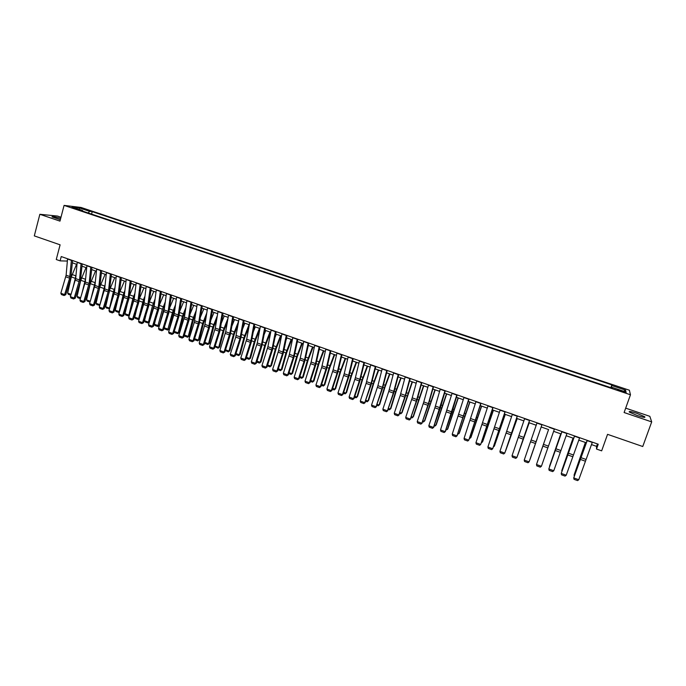 <?xml version="1.0" encoding="UTF-8"?>
<svg xmlns="http://www.w3.org/2000/svg" width="686" height="686" viewBox="0 0 686 686"><rect width="100%" height="100%" fill="white"/><g stroke="black" fill="none" stroke-linecap="round" stroke-linejoin="round"><path stroke-width="1.03" d="M60.702 218.371C54.837 216.716 51.93 216.219 51.982 216.879L60.351 219.734M637.32 415.553C643.194 417.431 645.672 417.834 644.737 416.762L636.754 413.289C630.914 411.42 628.453 411.025 629.362 412.097L637.32 415.553M71.455 207.618L75.769 208.518L71.455 207.618M60.994 217.248L57.47 216.056L39.848 214.289L34.3 235.89L60.102 244.825L56.261 259.522L60.102 260.869L67.365 261.074M629.379 390.223L81.077 207.464L64.081 205.397L630.468 394.776L629.379 390.223M630.468 394.776L624.106 412.535L651.7 421.899L649.831 416.325L625.675 408.153M651.7 421.899L642.748 446.517L607.556 434.332L601.656 450.848L596.511 449.047L598.235 444.202L61.234 256.555L60.102 260.869M623.042 391.269L617.769 389.974L623.188 392.04L626.181 392.581L623.042 391.269L622.811 391.912M611.226 387.787L611.835 384.889L92.233 211.631L91.581 214.118M611.903 385.583L625.606 390.154L626.001 392.032L612.075 387.376L611.818 387.993M82.809 211.185L82.646 210.525L79.876 210.199L612.144 388.096L612.075 387.376M82.646 210.525L72.227 207.043L79.267 207.884L89.566 211.322L92.233 211.631M39.848 214.289L59.982 221.124L64.081 205.397M591.452 444.571L596.58 446.363L596.511 449.047M72.39 262.832L76.995 264.444M82.02 266.202L86.676 267.832M91.701 269.598L96.409 271.244M101.442 273.002L106.201 274.674M111.235 276.432L116.054 278.122M121.079 279.879L125.95 281.586M130.983 283.352L135.914 285.076M140.939 286.834L145.929 288.583M150.954 290.341L155.996 292.107M161.03 293.874L166.132 295.657M171.157 297.415L176.319 299.225M181.344 300.983L186.566 302.809M191.591 304.567L196.865 306.419M201.898 308.177L207.232 310.046M212.266 311.804L217.659 313.699M222.684 315.457L228.146 317.369M233.171 319.127L238.685 321.057L233.437 334.365L228.995 351.069L229.87 350.735L228.344 351.867L225.308 350.495M243.719 322.823L249.301 324.778M254.326 326.536L259.968 328.508M264.993 330.266L270.696 332.264M275.721 334.031L281.492 336.046M286.516 337.804L292.356 339.853M297.381 341.611L303.281 343.677M308.297 345.435L314.265 347.519M319.29 349.277L325.327 351.395M330.343 353.153L336.44 355.288M341.457 357.046L347.63 359.207M352.647 360.956L358.889 363.143M363.897 364.901L370.208 367.113M375.216 368.862L381.596 371.1M386.612 372.85L393.061 375.113M398.069 376.863L404.586 379.144M409.593 380.901L416.188 383.208M421.195 384.957L427.858 387.298M432.866 389.048L439.606 391.406M444.605 393.155L451.422 395.548M456.413 397.297L463.307 399.706M468.298 401.456L475.269 403.891M480.26 405.64L487.309 408.11M492.291 409.859L499.417 412.346M504.407 414.095L511.61 416.616M516.584 418.357L523.872 420.912M528.846 422.653L536.212 425.234M541.185 426.975L548.629 429.582M553.628 431.331L561.088 433.946M566.156 435.713L573.633 438.337M578.761 440.129L586.256 442.753M597.446 443.928L596.58 446.363M67.485 259.702L67.142 260.997M611.835 384.889L610.849 387.667M89.566 211.322L88.194 212.986M623.651 391.243L625.606 390.154M79.267 207.884L79.387 209.436M592.361 442.153L578.752 479.728L573.728 477.919L574.045 479.334L577.561 480.603L578.752 479.728M587.267 440.369L573.728 477.919L587.156 440.326M585.381 442.444L574.071 475.072L585.475 442.479M574.311 475.947L574.071 475.072L574.559 475.244M579.653 437.711L566.224 475.218L561.242 473.426L561.56 474.832L565.05 476.093L566.224 475.218M574.594 435.936L561.242 473.426L574.508 435.91M567.022 433.295L553.782 470.733L548.826 468.95L549.152 470.364L552.624 471.608L553.782 470.733M561.997 431.537L548.826 468.95L561.954 431.52M554.477 428.913L541.408 466.283L536.486 464.508L536.821 465.914L540.268 467.157L541.408 466.283M543.869 443.242L536.486 464.508L543.869 443.242M573.033 438.122L561.757 470.647L573.102 438.148M561.928 471.239L562.091 470.768M560.762 433.826L549.52 466.248L560.796 433.844M548.568 429.556L537.352 461.875L548.577 429.565M542.009 424.548L529.12 461.858L542.017 424.557M537.035 422.816L524.224 460.092L529.12 461.858L527.997 462.733L524.567 461.498L524.224 460.092M537.129 438.929L530.098 459.268L537.078 438.911M529.618 420.218L516.91 457.459L529.661 420.235M524.679 418.494L512.039 455.71L516.91 457.459L515.795 458.342L512.391 457.116L512.039 455.71M517.853 454.869L529.172 422.765M517.75 455.152L529.215 422.782M517.304 415.922L504.767 453.086L517.381 415.948M512.399 414.207L499.931 451.345L504.767 453.086L503.67 453.969L500.291 452.751L499.931 451.345M505.736 450.513L517.141 418.554M505.565 451.019L517.218 418.58M505.067 411.643L492.702 448.747L505.179 411.686M500.188 409.945L487.9 447.015L492.702 448.747L491.622 449.63L488.269 448.412L487.9 447.015M493.697 446.192L494.194 446.363L505.188 414.37M493.448 446.912L494.503 445.78L505.29 414.404M492.908 407.398L480.715 444.425L493.054 407.45M488.063 405.7L475.938 442.71L480.715 444.425L479.651 445.308L476.316 444.108L475.938 442.71M481.735 441.887L482.369 442.118L493.303 410.211M481.409 442.839L482.704 441.544L493.431 410.254M480.817 403.171L468.804 440.138L481.006 403.239M476.007 401.49L464.053 438.431L468.804 440.138L467.749 441.021L464.431 439.829L464.053 438.431M469.841 437.617L470.613 437.891L481.495 406.069M469.507 438.594L470.982 437.334L481.649 406.129M468.812 398.978L456.962 435.876L469.027 399.055M464.028 397.305L452.237 434.169L456.962 435.876L455.924 436.759L452.623 435.567L452.237 434.169M457.245 435.636L455.924 436.759M458.016 433.372L458.934 433.698L469.756 401.962M457.691 434.341L459.328 433.149L469.936 402.03M456.876 394.802L445.188 431.631L451.594 413.444L457.125 394.887M452.125 393.147L440.498 429.942L445.188 431.631L444.168 432.523L440.892 431.34L440.498 429.942M445.506 431.417L444.168 432.523M446.277 429.144L447.323 429.522L458.085 397.88M445.943 430.122L447.744 428.982L458.299 397.949M445.017 390.66L433.492 427.421L439.88 409.293L445.291 390.754M440.292 389.005L434.881 407.801L428.827 425.74L433.492 427.421L432.489 428.313L429.23 427.138L428.827 425.74M433.835 427.215L432.489 428.313M434.598 424.951L435.79 425.38L446.483 393.815M434.272 425.92L434.855 426.135L436.227 424.848L446.723 393.901M433.226 386.544L428.424 403.6L421.864 423.236L428.253 405.16L433.535 386.647M428.536 384.897L423.776 401.953L417.234 421.564L421.864 423.236L420.878 424.128L417.637 422.962L417.234 421.564M422.233 423.039L420.878 424.128M422.996 420.784L424.317 421.255L434.958 389.777M422.67 421.753L423.408 422.019L424.788 420.741L435.224 389.871M421.513 382.445L416.299 401.207L410.305 419.069L416.685 401.061L421.856 382.565M416.839 380.816L412.2 397.854L405.7 417.414L410.305 419.069L409.336 419.969L406.112 418.803L405.7 417.414M410.708 418.88L409.336 419.969M411.463 416.634L412.912 417.157L423.494 385.764M411.137 417.603L412.02 417.92L413.409 416.651L423.794 385.866M409.868 378.38L405.297 395.402L398.815 414.936L405.186 396.98L410.237 378.509M405.229 376.76L400.187 395.488L394.244 413.289L398.815 414.936L397.863 415.836L394.664 414.678L394.244 413.289M399.243 414.756L397.863 415.836M399.998 412.518L401.584 413.083L412.106 381.776M399.672 413.478L400.701 413.847L402.099 412.595L412.423 381.888M398.292 374.333L393.327 393.052L387.401 410.828L393.764 392.924L398.695 374.47M393.678 372.721L388.765 391.432L382.857 409.19L387.401 410.828L386.458 411.72L383.277 410.58L382.857 409.19M387.856 410.657L386.458 411.72M388.602 408.419L390.317 409.036L395.616 391.826L400.778 377.815M388.276 409.379L389.451 409.799L390.857 408.556L396.156 391.38L401.13 377.935M386.784 370.311L382.445 387.307L376.048 406.738L382.402 388.893L387.221 370.466M382.205 368.708L377.909 385.695L371.529 405.109L376.048 406.738L375.122 407.638L371.958 406.498L371.529 405.109M376.528 406.584L375.122 407.638M377.274 404.354L379.109 405.014L384.357 387.839L389.528 373.87M378.26 405.778L379.684 404.543L378.26 405.778L376.948 405.306M389.897 374.007L384.915 387.401L379.684 404.543M375.353 366.315L371.117 383.294L364.772 402.673L371.117 384.889L375.817 366.478M370.8 364.729L366.118 383.397L360.279 401.061L364.772 402.673L363.854 403.574L360.716 402.442L360.279 401.061M365.278 402.528L363.854 403.574M366.007 400.307L367.979 401.01L373.167 383.868L378.338 369.951M367.147 401.782L368.571 400.547L367.147 401.782L365.698 401.259M378.732 370.097L373.741 383.448L368.571 400.547M363.992 362.345L359.867 379.307L353.556 398.635L354.087 398.497L359.893 380.91L364.48 362.517M359.464 360.767L355.382 377.72L349.088 397.031L353.556 398.635L352.655 399.535L349.534 398.412L349.088 397.031M354.087 398.497L352.655 399.535M354.816 396.285L356.909 397.031L362.036 379.924L367.216 366.058M356.094 397.803L357.526 396.585L356.094 397.803L354.499 397.237M367.636 366.213L362.637 379.512L357.526 396.585M352.69 358.401L348.196 377.043L342.408 394.622L342.966 394.493L348.737 376.948L353.213 358.581M348.188 356.823L344.218 373.767L337.966 393.027L342.408 394.622L341.525 395.522L338.412 394.407L337.966 393.027M342.966 394.493L341.525 395.522M343.695 392.281L345.907 393.078L350.975 376.005L356.154 362.191M345.101 393.858L346.541 392.641L345.101 393.858L343.377 393.232M356.6 362.345L351.601 375.602L346.541 392.641M341.465 354.473L337.083 373.098L331.329 390.634L331.904 390.514L337.641 373.021L342.005 354.662M336.989 352.913L333.13 369.831L326.913 389.048L331.329 390.634L330.455 391.535L327.368 390.428L326.913 389.048M331.904 390.514L330.455 391.535M332.633 388.31L334.965 389.151L339.973 372.112L345.161 358.341M334.176 389.922L335.625 388.713L334.176 389.922L332.316 389.254M345.633 358.504L340.625 371.718L335.625 388.713M330.3 350.572L326.502 367.482L320.311 386.664L320.911 386.561L326.622 369.111L330.875 350.778M325.85 349.02L321.631 367.61L315.929 385.086L320.311 386.664L319.453 387.573L316.383 386.467L315.929 385.086M320.911 386.561L319.453 387.573M321.631 384.357L324.092 385.24L329.04 368.236L334.228 354.516M323.312 386.021L324.778 384.82L323.312 386.021L321.322 385.3M334.725 354.688L329.717 367.85L324.778 384.82M319.204 346.696L315.509 363.589L309.36 382.719L309.986 382.625L315.663 365.218L319.805 346.91M314.78 345.152L311.135 362.036L305.004 381.15L309.36 382.719L308.511 383.628L305.467 382.531L305.004 381.15M309.986 382.625L308.511 383.628M310.707 380.43L313.279 381.356L318.167 364.386L323.363 350.709M312.516 382.136L313.982 380.944L312.516 382.136L310.398 381.373M323.886 350.889L318.87 364.009L313.982 380.944M308.177 342.846L304.584 359.721L298.479 378.801L299.122 378.715L304.764 361.351L308.803 343.06M303.778 341.311L300.236 358.178L294.14 377.24L298.479 378.801L297.638 379.71L294.611 378.621L294.14 377.24M299.122 378.715L297.638 379.71M299.833 376.528L302.526 377.489L307.362 360.562L312.559 346.927M301.78 378.278L303.255 377.094L301.78 378.278L299.533 377.463M313.108 347.116L308.083 360.193L303.255 377.094M297.21 339.013L293.728 355.871L287.657 374.908L288.326 374.83L293.934 357.509L297.87 339.244M292.845 337.486L289.398 354.336L283.344 373.356L287.657 374.908L286.834 375.817L283.815 374.728L283.344 373.356M288.326 374.83L286.834 375.817M297.167 342.614L297.544 341.671M289.038 372.644L291.842 373.656L296.618 356.754L301.823 343.163M291.113 374.436L292.596 373.261L291.113 374.436L288.729 373.578M302.389 343.369L297.364 356.394L292.596 373.261M286.311 335.205L282.486 353.719L276.895 371.032L277.59 370.963L283.164 353.693L286.997 335.437M281.972 333.688L278.627 350.52L272.608 369.488L276.895 371.032L276.089 371.941L273.088 370.86L272.608 369.488M277.59 370.963L276.089 371.941M286.088 339.973L286.894 337.941M278.293 368.785L281.217 369.831L285.933 352.964L291.147 339.424M280.497 370.62L281.989 369.454L280.497 370.62L277.993 369.72M291.739 339.63L286.697 352.621L281.989 369.454M275.472 331.415L272.196 348.239L266.202 367.182L266.914 367.121L272.462 349.894L276.184 331.664M271.159 329.906L267.917 346.722L261.941 365.647L266.202 367.182L265.405 368.09L262.421 367.019L261.941 365.647M266.914 367.121L265.405 368.09M275.095 337.246L276.295 334.228M267.617 364.943L270.653 366.041L275.318 349.2L280.531 335.711M269.95 366.83L271.442 365.664L269.95 366.83L267.317 365.878M281.14 335.926L276.098 348.865L271.442 365.664M264.702 327.651L261.52 344.458L255.561 363.348L256.307 363.297L261.82 346.121L265.439 327.908M260.414 326.15L257.267 342.949L251.325 361.822L255.561 363.348L254.78 364.266L251.813 363.194L251.325 361.822M256.307 363.297L254.78 364.266M264.196 334.459L265.765 330.541M257.001 361.128L260.148 362.259L264.753 345.461L269.975 332.015M259.454 363.057L260.963 361.899L259.454 363.057L256.701 362.062M270.61 332.238L265.568 345.135L260.963 361.899M253.992 323.912L250.913 340.702L244.988 359.541L245.751 359.498L251.239 342.365L254.755 324.178M249.73 322.42L246.686 339.201L240.777 358.023L244.988 359.541L244.216 360.459L241.275 359.395L240.777 358.023M245.751 359.498L244.216 360.459M253.391 331.612L255.295 326.879M246.445 357.337L249.704 358.512L254.257 341.739L259.48 328.337M249.027 359.301L250.536 358.152L249.027 359.301L246.145 358.264M259.797 329.426L255.089 341.422L250.536 358.152M243.35 320.19L239.946 338.627L234.483 355.76L235.264 355.725L240.717 338.635L244.139 320.465M239.105 318.707L235.744 337.135L230.29 354.25L234.483 355.76L233.72 356.669L230.788 355.614L230.29 354.25M235.264 355.725L233.72 356.669M242.664 328.714L244.885 323.226M235.95 353.564L239.32 354.782L243.822 338.044L249.044 324.684M238.651 355.571L240.177 354.43L238.651 355.571L235.692 354.388M248.898 326.973L244.67 337.735L240.177 354.43M232.76 316.495L229.87 333.242L224.03 351.995L224.837 351.969L230.256 334.922L233.574 316.778M228.549 315.02L225.694 331.767L219.863 350.495L224.03 351.995L223.284 352.913L220.369 351.858L219.863 350.495M224.837 351.969L223.284 352.913M232.022 325.781L234.535 319.607M238.093 324.452L234.312 334.065L229.87 350.735M225.523 349.817L228.995 351.069L228.344 351.867M222.238 312.816L219.04 331.209L213.638 348.256L214.469 348.239L219.854 331.235L223.079 313.108M218.045 311.35L215.293 328.08L209.496 346.764L213.638 348.256L212.9 349.165L210.01 348.128L209.496 346.764M214.469 348.239L212.9 349.165M221.458 322.814L224.245 316.006M215.147 346.096L218.731 347.382L223.121 330.712L227.975 318.373M218.088 348.179L219.623 347.047L218.088 348.179L214.975 346.619M227.375 321.863L224.013 330.42L219.623 347.047M211.777 309.154L208.681 327.531L203.305 344.535L204.154 344.526L209.513 327.565L212.643 309.463M207.609 307.705L204.951 324.409L199.189 343.051L203.305 344.535L202.584 345.452L199.703 344.415L199.189 343.051M204.154 344.526L202.584 345.452M210.962 319.822L214.006 312.422M204.831 342.383L208.518 343.712L212.857 327.076L217.325 315.723M207.892 344.509L209.436 343.394L207.892 344.509L205.045 343.489L204.711 342.777M216.75 319.213L213.766 326.793L209.436 343.394M201.375 305.519L198.769 322.223L193.032 340.831L193.906 340.831L199.232 323.912L202.267 305.836M197.234 304.078L194.275 322.42L188.942 339.356L193.032 340.831L192.32 341.748L189.456 340.719L188.942 339.356M193.906 340.831L192.32 341.748M200.552 316.803L203.828 308.854M194.575 338.704L198.365 340.059L202.653 323.458L206.76 313.03M197.757 340.865L199.3 339.75L197.757 340.865L194.927 339.844L194.498 338.961M206.203 316.52L203.588 323.183L199.3 339.75M191.034 301.909L188.521 318.596L182.819 337.152L183.711 337.16L189.01 320.285L191.943 302.226M186.918 300.468L184.44 317.146L178.754 335.694L182.819 337.152L182.124 338.078L179.278 337.049L178.754 335.694M183.711 337.16L182.124 338.078M190.202 313.759L193.709 305.313M184.38 335.034L188.273 336.432L192.509 319.865L196.273 310.295M187.672 337.238L189.225 336.131L187.672 337.238L184.86 336.226L184.337 335.171M195.742 313.776L193.461 319.599L189.225 336.131M180.752 298.316L177.948 316.632L172.666 333.499L173.575 333.516L178.849 316.683L181.687 298.642M176.654 296.884L174.27 313.545L168.619 332.041L172.666 333.499L171.98 334.416L169.142 333.396L168.619 332.041M173.575 333.516L171.98 334.416M179.929 310.707L183.642 301.789M177.648 333.628L179.209 332.538L177.648 333.628L174.853 332.624L174.235 331.398L178.231 332.83L182.425 316.289L185.863 307.525M185.349 310.998L183.394 316.032L179.209 332.538M170.531 294.74L168.199 311.393L162.565 329.863L163.5 329.889L168.739 313.099L171.491 295.074M166.458 293.316L164.16 309.961L158.543 328.414L162.565 329.863L161.887 330.781L159.075 329.769L158.543 328.414M163.5 329.889L161.887 330.781M164.28 327.814L168.25 329.237L169.245 328.954L167.676 330.043L164.897 329.048L164.28 327.814L164.794 325.721M169.725 307.637L173.635 298.281M167.676 330.043L172.392 312.739L175.53 304.721M175.033 308.194L173.378 312.49L169.245 328.954M160.361 291.19L158.123 307.817L152.524 326.244L153.475 326.279L158.689 309.532L161.347 291.533M156.314 289.775L154.11 306.393L148.528 324.804L152.524 326.244L151.863 327.171L149.059 326.159L148.528 324.804M153.475 326.279L151.863 327.171M154.376 324.255L158.329 325.67L159.341 325.396L157.763 326.485L154.993 325.49L154.376 324.255L155.396 320.113M159.589 304.558L163.688 294.8M157.763 326.485L162.419 309.206L165.275 301.891M164.794 305.356L159.341 325.396M150.26 287.657L147.739 305.905L142.542 322.652L143.511 322.694L148.699 305.982L151.263 288.009M146.229 286.251L144.111 302.852L138.563 321.22L142.542 322.652L141.882 323.569L139.104 322.566L138.563 321.22M143.511 322.694L141.882 323.569M149.428 321.914L147.902 322.935L145.158 321.948L144.523 320.714L146.007 314.651M149.514 301.471L153.793 291.336M144.523 320.714L148.459 322.128L152.498 305.69L155.079 299.036M147.902 322.935L149.437 321.871M154.624 302.492L149.659 321.151M140.21 284.15L137.783 302.372L132.612 319.076L133.599 319.127L138.761 302.457L141.23 284.51M136.205 282.752L134.173 299.336L128.659 317.652L132.612 319.076L131.969 320.002L129.2 318.999L128.659 317.652M133.599 319.127L131.969 320.002M139.369 318.604L138.1 319.41L135.365 318.424L134.73 317.189L136.634 309.317M134.73 317.189L138.641 318.596L143.443 299.748L139.507 298.359L143.949 287.888M143.443 299.748L144.96 296.155M138.1 319.41L139.438 318.407M144.523 299.619L140.544 314.814M130.211 280.651L128.231 297.227L122.734 315.517L123.746 315.577L128.874 298.95L131.258 281.02M126.233 279.262L124.286 295.829L118.807 314.102L122.734 315.517L122.108 316.443L119.355 315.449L118.807 314.102M123.746 315.577L122.108 316.443M129.38 315.303L128.351 315.903L125.632 314.925L124.989 313.691L127.287 304.104M129.551 295.306L134.164 284.467M124.989 313.691L128.874 315.088L132.818 298.719L134.91 293.265M128.351 315.903L129.491 314.951M134.49 296.721L131.438 308.666M120.273 277.187L118.035 295.366L112.916 311.984L113.945 312.044L119.047 295.469L121.345 277.556M116.32 275.798L114.459 292.347L109.005 310.578L112.916 311.984L112.298 312.91L109.563 311.924L109.005 310.578M113.945 312.044L112.298 312.91M119.441 312.027L118.652 312.413L115.951 311.444L115.299 310.209L117.958 299.01M119.656 292.27L124.432 281.054M115.299 310.209L119.167 311.598L123.068 295.263L124.929 290.358M118.652 312.413L119.604 311.504M124.518 293.84L122.322 302.68M110.395 273.731L108.585 290.264L103.157 308.468L104.203 308.537L109.28 292.004L111.484 274.108M106.459 272.351L104.684 288.883L99.264 307.071L103.157 308.468L102.548 309.395L99.822 308.408L99.264 307.071M104.203 308.537L102.548 309.395M109.563 308.76L106.321 307.98L105.67 306.753L108.654 294.02M109.82 289.295L114.751 277.667M105.67 306.753L109.511 308.134L113.361 291.824L115.008 287.434M109.014 308.949L109.777 308.074M114.588 291.13L113.224 296.849M100.568 270.293L98.844 286.817L93.45 304.97L94.514 305.047L99.556 288.557L101.682 270.687M96.657 268.929L94.96 285.436L89.574 303.581L93.45 304.97L92.85 305.896L90.14 304.918L89.574 303.581M94.514 305.047L92.85 305.896M99.77 305.424L96.743 304.533L96.083 303.306L99.384 289.132M100.036 286.414L105.129 274.297M96.083 303.306L99.916 304.687L105.147 284.51M99.419 305.502L100.002 304.661M104.684 288.823L104.143 291.164M90.801 266.88L89.154 283.378L83.795 301.497L84.875 301.583L89.892 285.127L91.933 267.283M86.908 265.525L85.296 282.015L79.945 300.108L83.795 301.497L83.203 302.423L80.511 301.454L79.945 300.108M84.875 301.583L83.203 302.423M90.046 302.037L87.225 301.111L86.556 299.885L90.295 283.652L95.56 270.944M90.595 300.262L95.354 281.569M86.556 299.885L90.295 301.231M90.209 301.514L89.883 302.072M81.085 263.484L79.516 279.965L74.191 298.041L75.288 298.136L80.288 281.714L82.234 263.887M77.209 262.138L75.683 278.61L70.366 296.661L74.191 298.041L73.608 298.967L70.932 297.998L70.366 296.661M75.288 298.136L73.608 298.967M80.391 298.659L77.75 297.707L77.081 296.481L80.768 280.274L86.033 267.609M81.557 294.817L85.621 278.627M77.081 296.481L80.656 297.767M71.421 260.114L69.62 278.19L64.638 294.603L65.762 294.697L70.727 278.327L72.596 260.526M67.571 258.768L66.122 275.223L60.84 293.231L64.638 294.603L64.072 295.529L61.414 294.568L60.84 293.231M65.762 294.697L64.072 295.529M70.804 295.212L68.326 294.32L67.657 293.094L71.301 276.921L76.566 264.299M72.544 289.492L75.949 275.686M67.657 293.094L71.078 294.32M620.538 391.149L620.77 390.514M585.913 459.406L580.87 457.622M585.269 461.163L580.236 459.38M592.267 442.41L587.173 440.626M581.376 454.569L581.814 454.724M573.333 454.947L568.325 453.172M572.707 456.705L567.699 454.929M579.559 437.968L574.499 436.202M560.839 450.522L555.866 448.755M560.222 452.271L555.248 450.513M566.928 433.552L561.903 431.794M548.423 446.123L543.483 444.365M547.814 447.872L542.875 446.114M554.382 429.17L549.383 427.421M536.083 441.75L531.17 440.009M535.483 443.499L530.57 441.758M541.914 424.814L536.949 423.073M523.83 437.402L518.942 435.67M523.229 439.151L518.35 437.419M529.523 420.484L524.593 418.76M511.645 433.089L506.791 431.365M511.053 434.83L506.199 433.106M517.218 416.179L512.313 414.464M499.528 428.793L494.709 427.086M498.954 430.534L494.134 428.827M504.982 411.9L500.111 410.202M500.566 425.997L501.003 426.16M487.497 424.531L482.704 422.833M486.923 426.263L482.138 424.565M492.822 407.656L487.978 405.958M487.686 424.445L488.192 424.625M488.543 421.753L489.109 421.95M475.535 420.295L470.776 418.606M474.969 422.027L470.21 420.338M480.74 403.428L475.93 401.747M475.75 420.218L476.376 420.441M476.59 417.525L477.293 417.774M463.65 416.085L458.917 414.404M463.093 417.808L458.359 416.128M468.735 399.235L463.95 397.563M463.899 416.016L464.628 416.273M464.714 413.324L465.537 413.615M451.834 411.892L447.126 410.228M451.285 413.624L446.586 411.952M456.799 395.067L452.048 393.404M452.117 411.84L452.949 412.14M452.914 409.156L453.866 409.491M440.095 407.733L435.413 406.078M439.555 409.456L434.881 407.801M444.94 390.917L440.215 389.271M440.403 407.69L441.347 408.033M441.184 405.006L442.256 405.383M428.424 403.6L423.776 401.953M427.893 405.315L423.245 403.668M433.149 386.801L428.458 385.155M428.759 403.565L429.813 403.943M429.53 400.89L430.714 401.31M416.822 399.492L412.2 397.854M416.299 401.207L411.677 399.569M421.436 382.702L416.771 381.073M417.191 399.466L418.349 399.878M417.937 396.791L419.249 397.254M405.297 395.402L400.701 393.773M404.774 397.117L400.187 395.488M409.791 378.638L405.16 377.017M405.692 395.393L406.952 395.839M406.421 392.718L407.844 393.224M393.833 391.346L389.271 389.725M393.327 393.052L388.765 391.432M398.223 374.59L393.61 372.978M394.253 391.346L395.616 391.826M394.973 388.67L396.508 389.219M382.445 387.307L377.909 385.695M381.939 389.013L377.403 387.401M386.715 370.569L382.136 368.965M382.891 387.316L384.357 387.839M383.594 384.649L385.249 385.232M371.117 383.294L366.607 381.699M370.62 385L366.118 383.397M375.285 366.573L370.732 364.986M371.598 383.32L373.167 383.868M372.284 380.644L374.05 381.27M359.867 379.307L355.382 377.72M359.378 381.004L354.894 379.418M363.923 362.602L359.395 361.016M360.373 379.341L362.036 379.924M361.033 376.674L362.92 377.334M348.677 375.345L344.218 373.767M348.196 377.043L343.737 375.456M352.63 358.658L348.128 357.08M349.208 375.388L350.975 376.005M349.86 372.721L351.849 373.424M337.555 371.4L333.13 369.831M337.083 373.098L332.65 371.52M341.396 354.731L336.929 353.17M338.112 371.452L339.973 372.112M338.747 368.794L340.848 369.54M326.502 367.482L322.094 365.921M326.03 369.171L321.631 367.61M330.24 350.829L325.79 349.277M327.085 367.542L329.04 368.236M327.702 364.892L329.906 365.672M315.509 363.589L311.135 362.036M315.046 365.278L310.672 363.726M319.144 346.953L314.728 345.41M316.117 363.657L318.167 364.386M316.726 361.007L319.033 361.822M304.584 359.721L300.236 358.178M304.13 361.402L299.782 359.858M308.117 343.094L303.726 341.559M305.219 359.798L307.362 360.562M305.81 357.149L308.228 358.006M293.728 355.871L289.398 354.336M293.274 357.552L288.952 356.017M297.149 339.261L292.785 337.735M294.388 355.957L296.618 356.754M294.954 353.316L297.475 354.208M282.924 352.047L278.627 350.52M282.486 353.719L278.182 352.192M286.259 335.454L281.912 333.936M283.61 352.141L285.933 352.964M284.167 349.5L286.791 350.426M272.196 348.239L267.917 346.722M271.759 349.911L267.48 348.402M275.42 331.672L271.107 330.163M272.899 348.351L275.318 349.2M273.448 345.71L276.166 346.67M261.52 344.458L257.267 342.949M261.092 346.13L256.838 344.621M264.65 327.908L260.363 326.407M262.258 344.578L264.753 345.461M262.781 341.937L265.611 342.94M250.913 340.702L246.686 339.201M250.484 342.365L246.265 340.865M253.94 324.161L249.678 322.669M251.668 340.822L254.257 341.739M252.182 338.189L255.106 339.227M240.357 336.963L236.155 335.471M239.946 338.627L235.744 337.135M243.298 320.439L239.054 318.956M241.146 337.092L243.822 338.044M241.644 334.459L244.662 335.531M229.87 333.242L225.694 331.767M229.458 334.905L225.282 333.422M232.717 316.743L228.498 315.268M230.676 333.387L233.437 334.365M231.165 330.755L234.278 331.861M219.443 329.546L215.293 328.08M219.04 331.209L214.889 329.734M222.195 313.065L218.002 311.598M220.275 329.7L223.121 330.712M220.746 327.076L223.962 328.208M209.076 325.876L204.951 324.409M208.681 327.531L204.548 326.064M211.734 309.412L207.566 307.954M209.933 326.039L212.857 327.076M210.388 323.415L213.698 324.581M198.769 322.223L194.661 320.765M198.374 323.878L194.275 322.42M201.332 305.776L197.191 304.327M199.643 322.394L202.653 323.458M200.089 319.77L203.485 320.971M188.521 318.596L184.44 317.146M188.136 320.242L184.054 318.793M190.991 302.157L186.875 300.717M189.422 318.767L192.509 319.865M189.842 316.152L193.341 317.386M178.326 314.977L174.27 313.545M177.948 316.632L173.892 315.191M180.71 298.564L176.619 297.132M179.252 315.166L182.425 316.289M179.663 312.55L183.248 313.819M168.199 311.393L164.16 309.961M167.821 313.03L163.782 311.598M170.488 294.997L166.415 293.574M169.133 311.581L172.392 312.739M169.536 308.974L173.215 310.269M158.123 307.817L154.11 306.393M157.754 309.463L153.741 308.04M160.327 291.439L156.279 290.024M159.083 308.023L162.419 309.206M159.469 305.416L163.234 306.745M148.099 304.267L144.111 302.852M147.739 305.905L143.743 304.49M150.217 287.906L146.195 286.499M149.085 304.481L152.498 305.69M149.462 301.874L153.312 303.238M138.135 300.742L134.173 299.336M137.783 302.372L133.813 300.965M140.167 284.398L136.162 283.001M139.147 300.957L142.628 302.192M128.231 297.227L124.286 295.829M127.879 298.864L123.934 297.458M130.177 280.908L126.198 279.511M129.26 297.458L132.818 298.719M129.723 294.894L133.633 296.275M118.378 293.737L114.459 292.347M118.035 295.366L114.108 293.977M120.239 277.436L116.286 276.046M119.424 293.968L123.068 295.263M119.981 291.456L123.866 292.828M108.585 290.264L104.684 288.883M108.242 291.893L104.341 290.512M110.36 273.98L106.424 272.599M109.649 290.504L113.361 291.824M110.3 288.026L114.168 289.398M98.844 286.817L94.96 285.436M98.501 288.437L94.625 287.065M100.533 270.541L96.623 269.178M99.924 287.065L103.715 288.403M100.671 284.621L104.512 285.985M89.154 283.378L85.296 282.015M88.82 284.999L84.961 283.635M90.766 267.128L86.873 265.774M90.295 283.652L94.119 285.007M91.092 281.243L94.917 282.589M79.516 279.965L75.683 278.61M79.19 281.586L75.357 280.222M81.051 263.733L77.184 262.378M80.768 280.274L84.575 281.62M81.565 277.873L85.364 279.219M69.938 276.569L66.122 275.223M69.62 278.19L65.805 276.835M71.395 260.354L67.545 259.016M71.301 276.921L75.083 278.259M72.09 274.52L75.872 275.858M644.514 417.38L644.737 416.762"/></g></svg>

